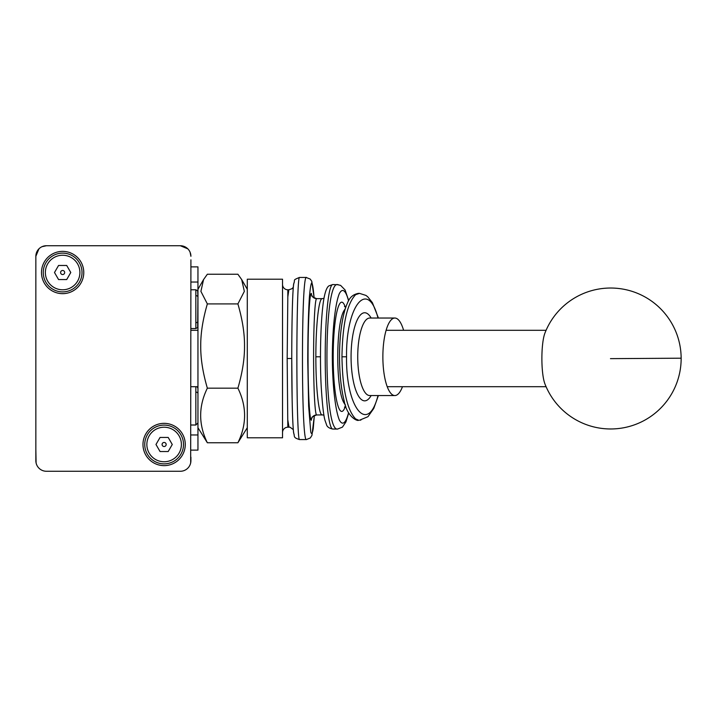 <?xml version="1.0" encoding="UTF-8"?>
<svg xmlns="http://www.w3.org/2000/svg" width="717" height="717" viewBox="0 0 717 717"><rect width="100%" height="100%" fill="white"/><g stroke="black" fill="none" stroke-linecap="round" stroke-linejoin="round"><path stroke-width="1.08" d="M190.301 464.222L190.65 463.003M190.668 462.94L190.91 259.832M35.85 449.416L36.092 462.94M36.101 463.003L36.45 464.222M172.582 245.734L180.334 245.734L187.809 248.826A10.576 10.576 0 0 1 190.91 256.301L190.113 252.285M95.755 471.266L46.426 471.266C41.756 470.585 41.756 470.585 46.426 471.266L54.178 471.266L46.426 471.266A10.576 10.576 0 0 1 35.85 460.699L35.85 256.301L38.942 248.826A10.576 10.576 0 0 1 46.426 245.734L95.755 245.734M35.85 269.691L35.85 256.301A10.576 10.576 0 0 1 38.942 248.826M42.034 246.684L46.426 245.734L180.334 245.734A10.576 10.576 0 0 1 187.809 248.826M172.582 471.266L180.334 471.266C185.004 470.585 185.004 470.585 180.334 471.266L138.049 471.266M151.439 245.734L180.334 245.734M190.91 457.168L190.91 460.699A10.576 10.576 0 0 1 180.334 471.266L46.426 471.266M80.152 245.734L75.321 245.734M65.453 471.266L87.411 471.266M35.85 299.294L35.85 434.619M83.772 272.514A21.143 21.143 0 0 1 62.63 293.656A21.143 21.143 0 0 1 41.487 272.514A21.143 21.143 0 0 1 62.63 251.371A21.143 21.143 0 0 1 83.772 272.514M185.273 444.486A21.143 21.143 0 0 1 164.121 465.629A21.143 21.143 0 0 1 142.979 444.486A21.143 21.143 0 0 1 164.121 423.344A21.143 21.143 0 0 1 185.273 444.486M183.507 444.486A19.386 19.386 0 0 0 164.121 425.1A19.386 19.386 0 0 0 144.744 444.486A19.386 19.386 0 0 0 164.121 463.872A19.386 19.386 0 0 0 183.507 444.486M164.121 442.452A2.034 2.034 0 0 0 162.087 444.486A2.034 2.034 0 0 0 164.121 446.521A2.034 2.034 0 0 0 166.165 444.486A2.034 2.034 0 0 0 164.121 442.452M82.016 272.514A19.386 19.386 0 0 0 62.63 253.128A19.386 19.386 0 0 0 43.253 272.514A19.386 19.386 0 0 0 62.63 291.9A19.386 19.386 0 0 0 82.016 272.514M62.63 270.479A2.034 2.034 0 0 0 60.595 272.514A2.034 2.034 0 0 0 62.63 274.548A2.034 2.034 0 0 0 64.673 272.514A2.034 2.034 0 0 0 62.63 270.479M190.91 386.696L197.955 386.696L197.955 450.124L190.91 450.124M197.955 434.959L190.91 434.959M190.91 266.876L197.955 266.876L197.955 330.304L190.91 330.304L197.955 330.304L197.955 297.116A2.115 1.479 180 0 0 195.84 295.637L195.84 328.547L197.668 327.49L197.955 291.9M190.91 282.041L197.955 282.041M197.955 427.708L207.347 442.756C198.439 424.563 198.439 406.369 207.347 388.175C202.812 372.589 200.608 358.545 200.733 346.051C200.608 333.557 202.812 319.513 207.347 303.918L200.903 291.371L203.565 279.567L207.347 274.244L237.901 274.244L241.674 279.567L244.345 291.371L237.901 303.918C242.436 319.513 244.64 333.557 244.515 346.051C244.64 358.545 242.436 372.589 237.901 388.175C246.809 406.369 246.809 424.563 237.901 442.756L247.293 427.708M197.955 397.738L197.955 388.533M197.955 317.057L197.955 326.423M207.347 303.918L237.901 303.918M237.901 388.175L207.347 388.175M237.901 442.756L207.347 442.756M197.955 386.696L197.955 330.304M58.561 279.558L54.492 272.514L58.561 265.469L66.708 265.469L70.777 272.514L66.708 279.558L58.561 279.558M160.052 451.531L155.983 444.486L160.052 437.442L168.199 437.442L172.268 444.486L168.199 451.531L160.052 451.531M35.85 460.699L35.85 256.301M681.15 358.195A70.481 70.481 0 0 1 544.866 383.738A28.196 5.377 -90 0 1 544.517 382.735A28.196 5.377 -90 0 1 541.882 358.823A28.196 5.377 -90 0 1 544.866 333.262A70.481 70.481 0 0 1 681.15 358.195L610.472 358.643M247.293 437.791L282.534 437.791L282.534 279.209L247.293 279.209L247.293 437.791M299.419 277.443L306.446 277.443C301.14 273.536 301.14 443.464 306.446 439.557L299.419 439.557A81.057 2.545 -90 0 1 296.874 358.5A81.057 2.545 -90 0 1 299.419 277.443C291.98 280.643 295.7 279.065 293.638 283.995C292.455 292.859 291.756 324.604 291.756 358.921L292.151 400.561C292.375 411.379 292.796 425.952 293.638 432.951C295.037 436.922 292.85 437.388 299.419 439.557M337.537 284.559C323.385 281.405 323.421 432.539 337.582 429.044L332.769 429.044A72.247 7.555 -90 0 1 325.213 356.797A72.247 7.555 -90 0 1 332.769 284.559L338.352 284.73M378.433 318.034L372.392 302.664L367.713 296.784L365.93 295.413L359.504 293.37L355.632 294.687C347.109 303.479 342.547 324.192 341.955 356.797C342.547 389.394 347.1 410.106 355.632 418.916L358.706 420.234A63.437 15.182 -90 0 1 355.632 418.916M282.534 284.497A5.288 5.288 0 0 0 287.822 289.785L288.843 289.785L287.822 296.883L287.167 358.5L287.822 427.215A5.288 5.288 0 0 0 282.534 432.503M322.211 298.648C318.814 298.048 315.794 325.751 315.865 356.797C315.794 387.879 318.823 415.6 322.229 414.946L322.542 414.874M345.37 405.069A49.339 7.717 -90 0 1 344.653 403.868C335.466 392.638 335.448 321.019 344.653 309.735A49.339 7.717 -90 0 1 345.37 308.525M344.653 403.868L345.182 404.487M345.182 309.108L344.653 309.735M402.47 386.696A38.763 11.983 -90 0 1 394.843 395.56A38.763 11.983 -90 0 1 382.869 356.797A38.763 11.983 -90 0 1 394.843 318.034A38.763 11.983 -90 0 1 403.59 330.304M377.993 395.56C367.955 435.362 345.809 408.054 346.553 356.797C345.809 305.541 367.955 278.232 377.993 318.034M348.561 412.741C345.764 423.397 342.412 425.988 339.293 419.902C335.233 409.882 332.437 384.608 332.312 356.797C332.437 328.986 335.233 303.712 339.293 293.692C342.412 287.616 345.764 290.197 348.561 300.853M306.455 439.548L310.309 437.979L311.94 435.371L314.36 415.484L313.257 428.363C312.442 433.606 311.608 434.807 310.757 431.984L308.642 406.18L307.763 361.296C307.799 335.637 308.328 314.476 309.35 297.815C310.076 288.951 310.873 283.914 311.734 282.731C312.594 283.977 313.383 289.059 314.109 297.985M287.822 420.117L288.987 427.099M359.665 420.234L360.911 420.072M181.392 444.486A17.271 17.271 0 0 0 164.121 427.215A17.271 17.271 0 0 0 146.86 444.486A17.271 17.271 0 0 0 164.121 461.757A17.271 17.271 0 0 0 181.392 444.486M79.901 272.514A17.271 17.271 0 0 0 62.63 255.243A17.271 17.271 0 0 0 45.368 272.514A17.271 17.271 0 0 0 62.63 289.785A17.271 17.271 0 0 0 79.901 272.514M197.955 392.118L197.955 393.579A2.115 1.479 180 0 0 195.84 392.109L195.84 425.011L197.955 422.896M195.84 386.696L195.84 392.109M190.91 289.785L195.84 289.785L195.84 295.637M195.84 322.686A2.115 1.479 180 0 0 197.955 321.207M355.632 294.687A63.437 15.182 -90 0 1 358.706 293.37L359.54 293.37M287.822 296.883L287.822 289.785M312.146 295.807C311.268 296.202 312.764 297.152 316.645 298.648A58.149 3.047 -90 0 0 313.598 356.797A58.149 3.047 -90 0 0 316.645 414.946A5.288 5.279 -90 0 0 311.366 420.234A63.437 3.316 90 0 1 308.041 356.797A63.437 3.316 90 0 1 311.366 293.37A5.288 5.279 -90 0 0 316.645 298.648L322.229 298.648M345.28 307.082A54.626 8.541 90 0 0 341.74 302.18A54.626 8.541 90 0 0 333.199 356.797A54.626 8.541 90 0 0 341.74 411.424A54.626 8.541 90 0 0 345.28 406.521M369.488 395.569L369.712 395.56A38.763 11.983 -90 0 1 357.729 356.797A38.763 11.983 -90 0 1 369.712 318.034L394.843 318.034M371.146 318.034A44.051 13.614 90 0 0 364.684 312.746A44.051 13.614 90 0 0 351.07 356.797A44.051 13.614 90 0 0 364.684 400.848A44.051 13.614 90 0 0 371.146 395.56M315.865 356.797L320.481 356.797M287.167 358.5L291.756 358.5M294.131 282.731A75.769 2.384 90 0 0 291.756 358.5A75.769 2.384 90 0 0 294.131 434.269M341.955 356.797L346.553 356.797M197.139 386.696L197.955 388.363M190.91 425.011L195.84 425.011M190.91 328.547L195.84 328.547M195.84 289.785L197.668 290.833L197.955 297.116L197.955 293.45M197.955 289.292L203.565 279.567M247.293 289.292L241.674 279.567M197.955 425.1L197.955 407.839M386.105 330.304L546.076 330.304M387.225 386.696L546.076 386.696M369.712 395.56L394.843 395.56M345.782 406.315L344.474 407.104M344.474 306.491L345.782 307.279M323.994 298.29L322.211 298.657M322.265 414.865L323.976 415.206M312.146 417.796C311.268 417.393 312.764 416.443 316.645 414.946L322.229 414.946M293.307 287.221L292.007 288.709L288.843 289.785M293.298 429.617L290.143 427.26L288.852 427.099M287.822 427.215L288.843 427.215M359.665 420.144L367.964 416.694L373.772 408.43L378.379 395.56M358.706 420.234C357.353 421.515 346.983 416.765 344.196 401.027C341.113 388.784 339.553 373.978 339.508 356.6C339.535 343.81 340.45 332.159 342.251 321.646C343.577 313.956 345.343 307.71 347.521 302.915C349.6 297.349 353.329 294.167 358.706 293.37M348.704 412.983L345.961 421.865L342.439 427.135L337.599 429.044M337.537 284.685L340.602 285.384L345.083 289.964L348.704 300.602M332.769 429.044C328.978 428.291 326.835 426.66 326.352 424.159L325.312 421.255C323.752 417.249 322.381 405.526 321.18 386.087C319.585 355.713 320.813 315.623 323.976 298.371C325.912 287.804 328.269 286.244 329.067 285.805L332.769 284.559M306.446 277.587L310.237 279.083L311.787 281.351L314.127 297.985"/></g></svg>
